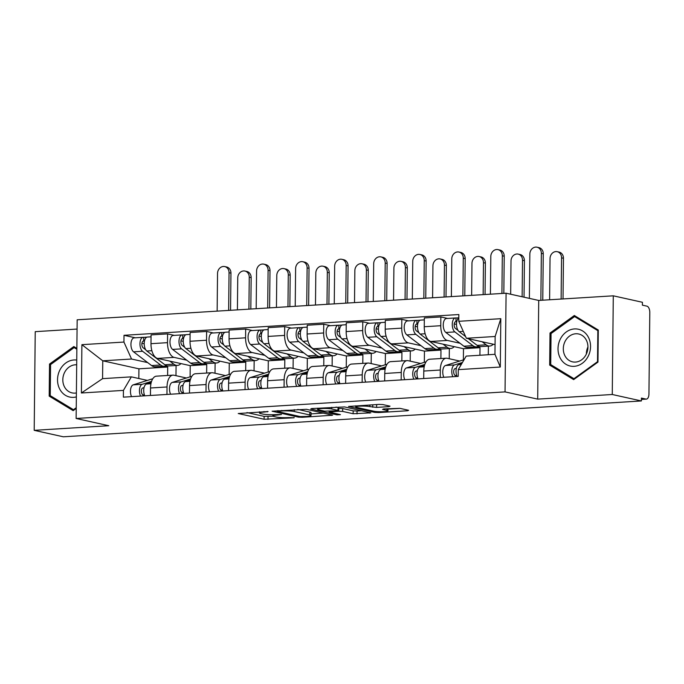 <?xml version="1.0" encoding="UTF-8"?>
<svg xmlns="http://www.w3.org/2000/svg" width="684" height="684" viewBox="0 0 684 684"><rect width="100%" height="100%" fill="white"/><g stroke="black" fill="none" stroke-linecap="round" stroke-linejoin="round"><path stroke-width="1.03" d="M268.077 411.546L238.229 413.521L264.092 419.258L294.086 417.804L288.699 417.565A9.106 1.129 -179.4 0 1 276.242 417.035L274.087 416.556A9.106 1.129 -179.4 0 1 272.839 415.975A9.106 1.129 -179.4 0 1 277.345 415.051L281.44 414.513L275.336 414.607A9.106 1.129 -179.4 0 1 262.878 414.077L260.724 413.598A9.106 1.129 -179.4 0 1 259.475 413.016A9.106 1.129 -179.4 0 1 263.981 412.084L268.077 411.546M389.025 406.638L390.042 406.168L382.784 404.56L378.893 404.398L348.498 406.476L374.747 412.392L378.645 412.563L407.63 410.759L408.647 410.289L399.883 408.348L383.587 408.955L382.57 409.425L386.913 410.383A7.609 0.941 -179.4 0 1 387.956 410.87A7.609 0.941 -179.4 0 1 382.33 411.725A7.609 0.941 -179.4 0 1 373.772 411.204L356.749 407.425A7.609 0.941 -179.4 0 1 355.706 406.937A7.609 0.941 -179.4 0 1 361.332 406.091A7.609 0.941 -179.4 0 1 369.882 406.612L376.619 407.407L389.025 406.638L389.025 405.945M505.049 391.889L537.692 399.123L612.265 394.497L641.395 400.952L63.33 436.794L34.2 430.339L108.773 425.713L76.129 418.48L505.049 391.889L506.083 293.214L77.164 319.804L76.129 418.48M306.389 409.297L272.104 411.212L298.361 417.129L302.251 417.3L332.646 415.214L306.389 409.297M311.707 408.562L344.591 406.929L370.839 412.845L353.132 413.734L342.65 411.409L338.751 411.246L329.115 412.042L340.427 414.641L336.99 414.855L310.69 409.032L311.707 408.562M612.265 394.497L613.291 295.821L642.421 302.277L642.396 305.158L646.936 306.158A5.797 2.916 86.5 0 1 649.8 312.562L648.945 393.975A5.797 2.916 86.5 0 1 646.38 399.114L641.404 399.43M77.07 329.064L35.235 331.663L34.2 430.339M613.291 295.821L538.718 300.447L506.083 293.214M641.395 400.952L641.421 398.079L645.961 399.088A5.797 2.916 86.5 0 0 646.38 399.114M166.956 394.446L167.033 386.964A13.338 6.695 -93.5 0 1 172.941 375.14L156.431 376.166A13.338 6.695 86.5 0 0 150.523 387.982L150.437 395.472M186.749 360.186L174.095 357.381A13.338 6.695 -93.5 0 1 167.503 342.658L150.984 343.684A13.338 6.695 86.5 0 0 157.577 358.407L190.22 365.641L190.101 376.85M150.984 343.684L151.078 334.904L167.589 333.886L174.343 335.382M172.941 375.14A13.338 6.695 -93.5 0 1 173.907 375.217L186.433 377.995M215.118 363.067L215.007 373.259M167.503 342.658L167.589 333.886M206.645 373.054L206.739 364.615L203.088 363.811M205.995 392.026L206.072 384.545A13.338 6.695 -93.5 0 1 211.98 372.72L195.462 373.746A13.338 6.695 86.5 0 0 189.553 385.562L189.477 393.052M213.382 332.963L206.628 331.466L190.109 332.484L190.024 341.265A13.338 6.695 86.5 0 0 196.616 355.988L229.26 363.221L229.14 374.422M211.98 372.72A13.338 6.695 -93.5 0 1 212.946 372.797L225.463 375.576M254.157 360.648L254.046 370.839M225.788 357.766L213.134 354.962A13.338 6.695 -93.5 0 1 206.534 340.239L206.628 331.466M245.684 370.634L245.778 362.195L242.127 361.391M245.034 389.606L245.111 382.125A13.338 6.695 -93.5 0 1 251.019 370.3L234.501 371.327A13.338 6.695 86.5 0 0 228.593 383.143L228.516 390.632M252.422 330.543L245.667 329.038L229.149 330.064L229.063 338.845A13.338 6.695 86.5 0 0 235.655 353.568L268.299 360.801L268.179 372.002M251.019 370.3A13.338 6.695 -93.5 0 1 251.986 370.377L264.503 373.156M293.197 358.228L293.085 368.419M264.828 355.347L252.174 352.542A13.338 6.695 -93.5 0 1 245.573 337.819L245.667 329.038M284.724 368.214L284.818 359.775L281.167 358.972M284.074 387.187L284.151 379.697A13.338 6.695 -93.5 0 1 290.059 367.881L273.54 368.907A13.338 6.695 86.5 0 0 267.632 380.723L267.555 388.213M291.461 328.115L284.706 326.619L268.188 327.645L268.094 336.417A13.338 6.695 86.5 0 0 274.694 351.148L307.338 358.382L307.219 369.582M290.059 367.881A13.338 6.695 -93.5 0 1 291.025 367.958L303.542 370.737M332.227 355.808L332.125 366M303.858 352.927L291.204 350.123A13.338 6.695 -93.5 0 1 284.612 335.399L284.706 326.619M323.763 365.795L323.848 357.356L320.206 356.552M323.113 384.767L323.19 377.277A13.338 6.695 -93.5 0 1 329.098 365.461L312.579 366.487A13.338 6.695 86.5 0 0 306.671 378.303L306.594 385.793M330.492 325.695L323.746 324.199L307.227 325.225L307.133 333.997A13.338 6.695 86.5 0 0 313.734 348.729L346.369 355.962L346.258 367.163M329.098 365.461A13.338 6.695 -93.5 0 1 330.056 365.538L342.581 368.317M371.267 353.38L371.164 363.58M342.898 350.507L330.244 347.703A13.338 6.695 -93.5 0 1 323.652 332.98L323.746 324.199M362.802 363.375L362.888 354.936L359.245 354.132M362.144 382.347L362.229 374.858A13.338 6.695 -93.5 0 1 368.137 363.042L351.619 364.068A13.338 6.695 86.5 0 0 345.711 375.884L345.634 383.373M369.531 323.276L362.785 321.779L346.266 322.805L346.172 331.578A13.338 6.695 86.5 0 0 352.764 346.309L385.408 353.543L385.297 364.743M368.137 363.042A13.338 6.695 -93.5 0 1 369.095 363.118L381.621 365.897M410.306 350.96L410.203 361.161M381.937 348.088L369.283 345.283A13.338 6.695 -93.5 0 1 362.691 330.56L362.785 321.779M401.841 360.955L401.927 352.517L398.285 351.713M401.183 379.928L401.26 372.438A13.338 6.695 -93.5 0 1 407.168 360.622L390.658 361.648A13.338 6.695 86.5 0 0 384.75 373.464L384.664 380.954M408.57 320.856L401.816 319.36L385.306 320.386L385.212 329.158A13.338 6.695 86.5 0 0 391.804 343.89L424.448 351.123L424.328 362.323M407.168 360.622A13.338 6.695 -93.5 0 1 408.134 360.699L420.66 363.478M449.345 348.541L449.234 358.732M420.976 345.668L408.322 342.864A13.338 6.695 -93.5 0 1 401.73 328.132L401.816 319.36M440.881 358.536L440.966 350.097L437.315 349.293M440.222 377.508L440.299 370.018A13.338 6.695 -93.5 0 1 446.207 358.202L429.697 359.228A13.338 6.695 86.5 0 0 423.781 371.044L423.704 378.534M447.61 318.436L440.855 316.94L424.345 317.966L424.251 326.738A13.338 6.695 86.5 0 0 430.843 341.47L463.487 348.703L463.367 359.904M446.207 358.202A13.338 6.695 -93.5 0 1 447.174 358.279L459.691 361.049M488.385 346.121L488.291 354.731M460.016 343.248L447.362 340.444A13.338 6.695 -93.5 0 1 440.761 325.712L440.855 316.94M479.92 355.252L480.006 347.677L476.355 346.865M480.006 347.677L463.487 348.703M440.966 350.097L424.448 351.123M401.927 352.517L385.408 353.543M362.888 354.936L346.369 355.962M323.848 357.356L307.338 358.382M284.818 359.775L268.299 360.801M245.778 362.195L229.26 363.221M206.739 364.615L190.22 365.641M147.71 362.606L131.542 359.023L102.762 360.81L102.574 378.645L131.354 376.858L147.393 380.415M167.614 375.473L167.7 367.034L164.057 366.231M167.7 367.034L138.92 368.821L102.762 360.81L81.9 344.668L123.941 342.06L131.542 359.023M138.92 368.821L138.818 378.517M131.354 376.858L123.436 390.393L81.396 392.992L81.9 344.668M458.767 321.3L500.808 318.693L500.303 367.026L458.263 369.634L466.18 356.108L494.959 354.321L495.148 336.485L466.368 338.264L458.767 321.3L458.844 314.537L124.018 335.297L123.941 342.06M123.436 390.393L123.368 397.147L458.194 376.388L458.263 369.634M76.865 348.37L73.838 346.54L49.522 364.059L49.188 396.122L73.171 410.648L76.232 408.442M537.692 399.123L538.718 300.447M598.303 330.039L574.329 315.512L550.013 333.031L549.671 365.094L573.654 379.62L597.97 362.092L598.303 330.039M466.368 338.264L495.062 344.625M176.079 365.487L175.976 375.678M135.304 337.802L124.018 335.297M81.396 392.992L102.574 378.645M494.959 354.321L500.303 367.026M495.148 336.485L500.808 318.693M52.087 396.763L49.188 396.122M50.864 364.358L49.522 364.059M552.578 365.735L549.671 365.094M551.355 333.33L550.013 333.031M246.958 412.572L264.127 416.376L273.07 416.231M311.032 413.88L323.558 413.102M278.226 411.204L277.516 411.537L300.216 416.565L306.5 416.462A9.106 1.129 -179.4 0 0 311.015 415.539A9.106 1.129 -179.4 0 0 309.767 414.957L294.248 411.52A9.106 1.129 -179.4 0 0 281.791 410.981L278.226 411.204L278.234 410.631M311.015 415.539L311.04 412.657A9.106 1.129 -179.4 0 0 309.801 412.076L309.767 414.957M297.805 409.425L309.801 412.076M361.75 410.733L357.057 411.024L357.031 413.897M338.17 408.408L342.675 408.536L353.166 410.853L357.057 411.024M331.766 408.998A7.609 0.941 -179.4 0 0 323.207 408.476A7.609 0.941 -179.4 0 0 317.581 409.323A7.609 0.941 -179.4 0 0 318.624 409.81L324.618 411.144L336.742 410.793L337.759 410.323L331.766 408.998L331.783 407.313M338.152 410.511L338.178 407.63L337.759 410.323M335.998 407.057L337.793 407.45M387.973 409.109L399.952 408.365M224.737 266.572L226.643 266.991A6.669 5.711 102.5 0 1 230.953 273.147L229.046 272.719A6.669 5.711 -77.5 0 0 224.737 266.572A6.669 5.711 -77.5 0 0 217.538 273.438L217.144 311.126M180.961 363.589A17.399 8.738 -93.5 0 1 177.421 365.401L168.409 365.957A17.399 8.738 -93.5 0 1 164.844 364.743L146.829 351.012A7.25 3.642 -93.5 0 1 144.213 343.035A7.25 3.642 -93.5 0 1 147.419 337.05L151.053 336.827M177.421 365.401A17.399 8.738 -93.5 0 1 173.856 364.179L169.846 361.126M145.752 349.789L143.11 347.771A3.48 1.744 -93.5 0 1 141.862 343.949A3.48 1.744 -93.5 0 1 143.392 341.077A3.48 1.744 -93.5 0 1 143.649 341.094L144.452 341.042M144.204 343.77L141.921 343.265M166.246 365.564A17.399 8.738 -93.5 0 1 164.16 366.222A17.399 8.738 -93.5 0 1 160.595 364.999L142.571 351.268A7.25 3.642 -93.5 0 1 139.963 343.3A7.25 3.642 -93.5 0 1 143.161 337.315A7.25 3.642 -93.5 0 1 143.683 337.357L146.898 337.152M164.16 366.222L155.148 366.786A17.399 8.738 -93.5 0 1 151.583 365.564L133.568 351.832A7.25 3.642 -93.5 0 1 130.952 343.855A7.25 3.642 -93.5 0 1 134.149 337.87L143.161 337.315M143.144 341.128L143.649 341.094L143.683 337.357M229.046 272.719L228.653 310.408M230.559 310.288L230.953 273.147M244.94 271.044L246.838 271.471A6.669 5.711 102.5 0 1 251.156 277.618L249.25 277.2A6.669 5.711 -77.5 0 0 244.94 271.044A6.669 5.711 -77.5 0 0 237.741 277.909L237.408 309.869M144.042 387.589L142.691 388.008A3.48 1.744 86.5 0 0 141.374 391.513A3.48 1.744 86.5 0 0 143.084 394.89L143.076 395.925M152.66 378.945L152.506 378.953A17.399 8.738 86.5 0 0 151.446 379.15L133.218 384.844A7.25 3.642 86.5 0 0 130.584 389.452A7.25 3.642 86.5 0 0 131.533 396.643M151.557 381.373L142.229 384.288A7.25 3.642 86.5 0 0 139.587 388.888A7.25 3.642 86.5 0 0 140.536 396.087M144.392 394.813L143.084 394.89M151.207 382.544L146.487 384.023A7.25 3.642 86.5 0 0 143.845 388.623A7.25 3.642 86.5 0 0 144.794 395.822M250.823 309.04L251.156 277.618M249.25 277.2L248.916 309.151M263.776 264.152L265.674 264.571A6.669 5.711 102.5 0 1 269.992 270.727L268.085 270.3A6.669 5.711 -77.5 0 0 263.776 264.152A6.669 5.711 -77.5 0 0 256.577 271.018L256.184 308.706M220 361.169A17.399 8.738 -93.5 0 1 216.46 362.982L207.449 363.537A17.399 8.738 -93.5 0 1 203.883 362.315L185.868 348.592A7.25 3.642 -93.5 0 1 183.252 340.615A7.25 3.642 -93.5 0 1 186.458 334.63L190.092 334.399M216.46 362.982A17.399 8.738 -93.5 0 1 212.895 361.759L208.885 358.707M184.791 347.361L182.149 345.352A3.48 1.744 -93.5 0 1 180.901 341.53A3.48 1.744 -93.5 0 1 182.431 338.657A3.48 1.744 -93.5 0 1 182.688 338.674L183.492 338.623M183.244 341.35L180.961 340.846M205.285 363.144A17.399 8.738 -93.5 0 1 203.191 363.803A17.399 8.738 -93.5 0 1 199.634 362.58L181.611 348.849A7.25 3.642 -93.5 0 1 179.003 340.871A7.25 3.642 -93.5 0 1 182.201 334.895A7.25 3.642 -93.5 0 1 182.722 334.938L185.937 334.733M203.191 363.803L194.188 364.367A17.399 8.738 -93.5 0 1 190.622 363.144L172.607 349.413A7.25 3.642 -93.5 0 1 169.991 341.436A7.25 3.642 -93.5 0 1 173.189 335.451L182.201 334.895M182.183 338.708L182.688 338.674L182.722 334.938M268.085 270.3L267.692 307.988M269.599 307.868L269.992 270.727M302.815 261.724L304.713 262.152A6.669 5.711 102.5 0 1 309.031 268.299L307.125 267.88A6.669 5.711 -77.5 0 0 302.815 261.724A6.669 5.711 -77.5 0 0 295.616 268.598L295.223 306.287M259.039 358.749A17.399 8.738 -93.5 0 1 255.491 360.562L246.488 361.118A17.399 8.738 -93.5 0 1 242.923 359.895L224.908 346.164A7.25 3.642 -93.5 0 1 222.291 338.195A7.25 3.642 -93.5 0 1 225.489 332.21L229.131 331.979M255.491 360.562A17.399 8.738 -93.5 0 1 251.934 359.339L247.924 356.287M223.83 344.941L221.188 342.932A3.48 1.744 -93.5 0 1 219.932 339.11A3.48 1.744 -93.5 0 1 221.471 336.237A3.48 1.744 -93.5 0 1 221.719 336.254L222.531 336.203M222.283 338.931L220 338.426M244.325 360.724A17.399 8.738 -93.5 0 1 242.23 361.383A17.399 8.738 -93.5 0 1 238.673 360.16L220.65 346.429A7.25 3.642 -93.5 0 1 218.042 338.452A7.25 3.642 -93.5 0 1 221.24 332.475A7.25 3.642 -93.5 0 1 221.761 332.518L224.976 332.313M242.23 361.383L233.227 361.939A17.399 8.738 -93.5 0 1 229.662 360.724L211.638 346.993A7.25 3.642 -93.5 0 1 209.03 339.016A7.25 3.642 -93.5 0 1 212.228 333.031L221.24 332.475M221.223 336.289L221.719 336.254L221.761 332.518M307.125 267.88L306.731 305.568M308.638 305.449L309.031 268.299M76.745 360.058A18.844 16.134 -77.5 0 0 60.56 368.796A18.844 16.134 -77.5 0 0 59.611 388.88A18.844 16.134 -77.5 0 0 76.352 396.917M76.694 364.803A14.27 12.209 -77.5 0 0 64.92 371.822A14.27 12.209 -77.5 0 0 64.39 386.691A14.27 12.209 -77.5 0 0 72.042 392.881A14.27 12.209 -77.5 0 0 76.394 392.932M76.437 348.113L74.12 347.6L76.856 349.25M76.24 407.724L73.47 409.716L50.24 395.643L50.565 364.581L74.12 347.6M74.231 409.887L73.47 409.716M560.102 357.852A18.844 16.134 -77.5 0 0 582.246 363.324A18.844 16.134 -77.5 0 0 588.471 337.409A18.844 16.134 -77.5 0 0 566.318 331.937A18.844 16.134 -77.5 0 0 560.102 357.852M564.881 355.663A14.27 12.209 -77.5 0 0 572.534 361.853A14.27 12.209 -77.5 0 0 585.376 355.817A14.27 12.209 -77.5 0 0 586.359 340.187A14.27 12.209 -77.5 0 0 578.707 333.997A14.27 12.209 -77.5 0 0 565.856 340.034A14.27 12.209 -77.5 0 0 564.881 355.663M574.611 316.572L597.842 330.646L597.517 361.708L573.962 378.688L550.723 364.615L551.048 333.553L574.611 316.572L576.928 317.085M598.303 330.748L597.842 330.646M597.978 361.81L597.517 361.708M574.714 378.859L573.962 378.688M587.932 346.959A14.27 12.209 -77.5 0 0 586.368 354.004M283.971 268.624L285.878 269.043A6.669 5.711 102.5 0 1 290.187 275.199L288.289 274.78A6.669 5.711 -77.5 0 0 283.971 268.624A6.669 5.711 -77.5 0 0 276.781 275.49L276.439 307.449M183.081 385.16L181.73 385.588A3.48 1.744 86.5 0 0 180.414 389.093A3.48 1.744 86.5 0 0 182.124 392.471L182.106 393.505M191.7 376.525L191.537 376.533A17.399 8.738 86.5 0 0 190.477 376.73L172.257 382.424A7.25 3.642 86.5 0 0 169.623 387.033A7.25 3.642 86.5 0 0 170.572 394.223M190.597 378.953L181.269 381.869A7.25 3.642 86.5 0 0 178.627 386.469A7.25 3.642 86.5 0 0 179.576 393.668M183.432 392.394L182.124 392.471M190.246 380.124L185.518 381.604A7.25 3.642 86.5 0 0 182.885 386.203A7.25 3.642 86.5 0 0 183.834 393.403M289.862 306.612L290.187 275.199M288.289 274.78L287.955 306.731M323.01 266.204L324.917 266.623A6.669 5.711 102.5 0 1 329.226 272.779L327.328 272.36A6.669 5.711 -77.5 0 0 323.01 266.204A6.669 5.711 -77.5 0 0 315.811 273.07L315.478 305.03M222.12 382.741L220.77 383.168A3.48 1.744 86.5 0 0 219.453 386.674A3.48 1.744 86.5 0 0 221.163 390.051L221.146 391.086M230.739 374.105L230.576 374.114A17.399 8.738 86.5 0 0 229.516 374.31L211.296 380.005A7.25 3.642 86.5 0 0 208.654 384.613A7.25 3.642 86.5 0 0 209.603 391.804M229.636 376.533L220.308 379.449A7.25 3.642 86.5 0 0 217.666 384.049A7.25 3.642 86.5 0 0 218.615 391.248M222.462 389.974L221.163 390.051M229.277 377.705L224.557 379.184A7.25 3.642 86.5 0 0 221.924 383.784A7.25 3.642 86.5 0 0 222.873 390.983M328.901 304.192L329.226 272.779M327.328 272.36L326.995 304.312M341.846 259.304L343.753 259.732A6.669 5.711 102.5 0 1 348.062 265.879L346.164 265.46A6.669 5.711 -77.5 0 0 341.846 259.304A6.669 5.711 -77.5 0 0 334.656 266.179L334.254 303.867M298.079 356.33A17.399 8.738 -93.5 0 1 294.53 358.142L285.527 358.698A17.399 8.738 -93.5 0 1 281.962 357.476L263.947 343.744A7.25 3.642 -93.5 0 1 261.331 335.776A7.25 3.642 -93.5 0 1 264.528 329.791L268.171 329.56M294.53 358.142A17.399 8.738 -93.5 0 1 290.974 356.92L286.964 353.867M262.861 342.522L260.228 340.512A3.48 1.744 -93.5 0 1 258.971 336.682A3.48 1.744 -93.5 0 1 260.51 333.818A3.48 1.744 -93.5 0 1 260.758 333.835L261.57 333.783M261.322 336.511L259.039 336.006M283.364 358.305A17.399 8.738 -93.5 0 1 281.269 358.963A17.399 8.738 -93.5 0 1 277.704 357.741L259.689 344.009A7.25 3.642 -93.5 0 1 257.073 336.032A7.25 3.642 -93.5 0 1 260.279 330.056A7.25 3.642 -93.5 0 1 260.801 330.09L264.015 329.893M281.269 358.963L272.258 359.519A17.399 8.738 -93.5 0 1 268.701 358.296L250.677 344.574A7.25 3.642 -93.5 0 1 248.07 336.596A7.25 3.642 -93.5 0 1 251.267 330.611L260.279 330.056M260.262 333.869L260.758 333.835L260.801 330.09M346.164 265.46L345.771 303.149M347.677 303.029L348.062 265.879M380.885 256.885L382.792 257.312A6.669 5.711 102.5 0 1 387.101 263.46L385.203 263.041A6.669 5.711 -77.5 0 0 380.885 256.885A6.669 5.711 -77.5 0 0 373.686 263.75L373.293 301.439M337.109 353.91A17.399 8.738 -93.5 0 1 333.57 355.723L324.558 356.279A17.399 8.738 -93.5 0 1 321.001 355.056L302.978 341.325A7.25 3.642 -93.5 0 1 300.37 333.347A7.25 3.642 -93.5 0 1 303.568 327.371L307.21 327.14M333.57 355.723A17.399 8.738 -93.5 0 1 330.004 354.5L326.003 351.448M301.901 340.102L299.267 338.093A3.48 1.744 -93.5 0 1 298.01 334.262A3.48 1.744 -93.5 0 1 299.549 331.389A3.48 1.744 -93.5 0 1 299.797 331.415L300.609 331.364M300.353 334.091L298.079 333.587M322.403 355.885A17.399 8.738 -93.5 0 1 320.309 356.544A17.399 8.738 -93.5 0 1 316.743 355.321L298.728 341.59A7.25 3.642 -93.5 0 1 296.112 333.612A7.25 3.642 -93.5 0 1 299.31 327.627A7.25 3.642 -93.5 0 1 299.84 327.67L303.055 327.474M320.309 356.544L311.297 357.099A17.399 8.738 -93.5 0 1 307.74 355.877L289.717 342.154A7.25 3.642 -93.5 0 1 287.109 334.177A7.25 3.642 -93.5 0 1 290.307 328.192L299.31 327.627M299.301 331.441L299.797 331.415L299.84 327.67M385.203 263.041L384.81 300.729M386.716 300.609L387.101 263.46M419.925 254.465L421.831 254.893A6.669 5.711 102.5 0 1 426.141 261.04L424.242 260.621A6.669 5.711 -77.5 0 0 419.925 254.465A6.669 5.711 -77.5 0 0 412.726 261.331L412.332 299.019M376.149 351.49A17.399 8.738 -93.5 0 1 372.609 353.303L363.597 353.859A17.399 8.738 -93.5 0 1 360.041 352.636L342.017 338.905A7.25 3.642 -93.5 0 1 339.409 330.928A7.25 3.642 -93.5 0 1 342.607 324.951L346.241 324.72M372.609 353.303A17.399 8.738 -93.5 0 1 369.044 352.08L365.042 349.028M340.94 337.682L338.306 335.673A3.48 1.744 -93.5 0 1 337.05 331.843A3.48 1.744 -93.5 0 1 338.589 328.97A3.48 1.744 -93.5 0 1 338.837 328.995L339.649 328.944M339.392 331.672L337.118 331.167M361.443 353.466A17.399 8.738 -93.5 0 1 359.348 354.124A17.399 8.738 -93.5 0 1 355.783 352.901L337.768 339.17A7.25 3.642 -93.5 0 1 335.151 331.193A7.25 3.642 -93.5 0 1 338.349 325.208A7.25 3.642 -93.5 0 1 338.879 325.251L342.094 325.054M359.348 354.124L350.336 354.68A17.399 8.738 -93.5 0 1 346.771 353.457L328.756 339.726A7.25 3.642 -93.5 0 1 326.14 331.757A7.25 3.642 -93.5 0 1 329.346 325.772L338.349 325.208M338.341 329.021L338.837 328.995L338.879 325.251M424.242 260.621L423.841 298.309M425.756 298.19L426.141 261.04M362.05 263.785L363.956 264.204A6.669 5.711 102.5 0 1 368.266 270.36L366.368 269.941A6.669 5.711 -77.5 0 0 362.05 263.785A6.669 5.711 -77.5 0 0 354.851 270.65L354.517 302.61M261.16 380.321L259.809 380.749A3.48 1.744 86.5 0 0 258.484 384.254A3.48 1.744 86.5 0 0 260.194 387.631L260.185 388.666M269.778 371.677L269.616 371.694A17.399 8.738 86.5 0 0 268.555 371.891L250.335 377.585A7.25 3.642 86.5 0 0 247.693 382.185A7.25 3.642 86.5 0 0 248.643 389.384M268.667 374.114L259.347 377.029A7.25 3.642 86.5 0 0 256.705 381.629A7.25 3.642 86.5 0 0 257.654 388.828M261.502 387.554L260.194 387.631M268.316 375.285L263.596 376.764A7.25 3.642 86.5 0 0 260.955 381.364A7.25 3.642 86.5 0 0 261.904 388.563M367.941 301.772L368.266 270.36M366.368 269.941L366.026 301.892M401.089 261.365L402.996 261.784A6.669 5.711 102.5 0 1 407.305 267.94L405.398 267.521A6.669 5.711 -77.5 0 0 401.089 261.365A6.669 5.711 -77.5 0 0 393.89 268.231L393.557 300.19M300.19 377.901L298.84 378.329A3.48 1.744 86.5 0 0 297.523 381.834A3.48 1.744 86.5 0 0 299.233 385.212L299.224 386.246M308.817 369.257L308.655 369.274A17.399 8.738 86.5 0 0 307.595 369.471L289.375 375.165A7.25 3.642 86.5 0 0 286.733 379.765A7.25 3.642 86.5 0 0 287.682 386.964M307.706 371.694L298.378 374.61A7.25 3.642 86.5 0 0 295.744 379.21A7.25 3.642 86.5 0 0 296.694 386.409M300.541 385.135L299.233 385.212M307.355 372.865L302.636 374.345A7.25 3.642 86.5 0 0 299.994 378.945A7.25 3.642 86.5 0 0 300.943 386.144M406.971 299.353L407.305 267.94M405.398 267.521L405.065 299.472M440.128 258.945L442.026 259.364A6.669 5.711 102.5 0 1 446.344 265.52L444.438 265.101A6.669 5.711 -77.5 0 0 440.128 258.945A6.669 5.711 -77.5 0 0 432.929 265.811L432.596 297.762M339.23 375.482L337.879 375.909A3.48 1.744 86.5 0 0 336.562 379.415A3.48 1.744 86.5 0 0 338.272 382.792L338.264 383.827M347.857 366.838L347.694 366.846A17.399 8.738 86.5 0 0 346.634 367.051L328.414 372.746A7.25 3.642 86.5 0 0 325.772 377.346A7.25 3.642 86.5 0 0 326.721 384.545M346.745 369.274L337.417 372.19A7.25 3.642 86.5 0 0 334.784 376.79A7.25 3.642 86.5 0 0 335.733 383.981M339.58 382.707L338.272 382.792M346.395 370.446L341.675 371.925A7.25 3.642 86.5 0 0 339.033 376.525A7.25 3.642 86.5 0 0 339.982 383.724M446.011 296.933L446.344 265.52M444.438 265.101L444.104 297.053M458.964 252.045L460.871 252.464A6.669 5.711 102.5 0 1 465.18 258.62L463.273 258.201A6.669 5.711 -77.5 0 0 458.964 252.045A6.669 5.711 -77.5 0 0 451.765 258.911L451.372 296.599M415.188 349.071A17.399 8.738 -93.5 0 1 411.648 350.883L402.637 351.439A17.399 8.738 -93.5 0 1 399.071 350.217L381.056 336.485A7.25 3.642 -93.5 0 1 378.44 328.508A7.25 3.642 -93.5 0 1 381.646 322.532L385.28 322.301M411.648 350.883A17.399 8.738 -93.5 0 1 408.083 349.661L404.082 346.608M379.979 335.263L377.337 333.253A3.48 1.744 -93.5 0 1 376.089 329.423A3.48 1.744 -93.5 0 1 377.619 326.55A3.48 1.744 -93.5 0 1 377.876 326.576L378.679 326.524M378.432 329.252L376.149 328.748M400.482 351.046A17.399 8.738 -93.5 0 1 398.387 351.704A17.399 8.738 -93.5 0 1 394.822 350.482L376.798 336.75A7.25 3.642 -93.5 0 1 374.191 328.773A7.25 3.642 -93.5 0 1 377.388 322.788A7.25 3.642 -93.5 0 1 377.91 322.831L381.133 322.634M398.387 351.704L389.376 352.26A17.399 8.738 -93.5 0 1 385.81 351.037L367.795 337.306A7.25 3.642 -93.5 0 1 365.179 329.329A7.25 3.642 -93.5 0 1 368.377 323.352L377.388 322.788M377.38 326.601L377.876 326.576L377.91 322.831M463.273 258.201L462.88 295.89M464.787 295.77L465.18 258.62M479.168 256.526L481.066 256.945A6.669 5.711 102.5 0 1 485.384 263.101L483.477 262.682A6.669 5.711 -77.5 0 0 479.168 256.526A6.669 5.711 -77.5 0 0 471.969 263.391L471.635 295.343M378.269 373.062L376.918 373.49A3.48 1.744 86.5 0 0 375.601 376.995A3.48 1.744 86.5 0 0 377.312 380.372L377.303 381.407M386.887 364.418L386.734 364.427A17.399 8.738 86.5 0 0 385.673 364.623L367.445 370.326A7.25 3.642 86.5 0 0 364.811 374.926A7.25 3.642 86.5 0 0 365.76 382.125M385.785 366.846L376.457 369.77A7.25 3.642 86.5 0 0 373.815 374.37A7.25 3.642 86.5 0 0 374.764 381.561M378.62 380.287L377.312 380.372M385.434 368.026L380.714 369.505A7.25 3.642 86.5 0 0 378.072 374.105A7.25 3.642 86.5 0 0 379.022 381.304M485.05 294.513L485.384 263.101M483.477 262.682L483.143 294.633M498.003 249.626L499.901 250.045A6.669 5.711 102.5 0 1 504.219 256.201L502.312 255.782A6.669 5.711 -77.5 0 0 498.003 249.626A6.669 5.711 -77.5 0 0 490.804 256.491L490.411 294.18M454.227 346.651A17.399 8.738 -93.5 0 1 450.688 348.464L441.676 349.02A17.399 8.738 -93.5 0 1 438.111 347.797L420.096 334.066A7.25 3.642 -93.5 0 1 417.479 326.088A7.25 3.642 -93.5 0 1 420.686 320.103L424.319 319.881M450.688 348.464A17.399 8.738 -93.5 0 1 447.122 347.241L443.112 344.189M419.018 332.843L416.376 330.834A3.48 1.744 -93.5 0 1 415.128 327.003A3.48 1.744 -93.5 0 1 416.659 324.131A3.48 1.744 -93.5 0 1 416.915 324.156L417.719 324.105M417.471 326.832L415.188 326.328M439.513 348.626A17.399 8.738 -93.5 0 1 437.418 349.285A17.399 8.738 -93.5 0 1 433.861 348.062L415.838 334.331A7.25 3.642 -93.5 0 1 413.23 326.353A7.25 3.642 -93.5 0 1 416.428 320.368A7.25 3.642 -93.5 0 1 416.949 320.411L420.164 320.215M437.418 349.285L428.415 349.84A17.399 8.738 -93.5 0 1 424.849 348.618L406.835 334.886A7.25 3.642 -93.5 0 1 404.218 326.909A7.25 3.642 -93.5 0 1 407.416 320.933L416.428 320.368M416.411 324.182L416.915 324.156L416.949 320.411M502.312 255.782L501.919 293.47M503.826 293.351L504.219 256.201M518.198 254.106L520.105 254.525A6.669 5.711 102.5 0 1 524.414 260.681L522.516 260.253A6.669 5.711 -77.5 0 0 518.198 254.106A6.669 5.711 -77.5 0 0 511.008 260.972L510.657 294.223M417.308 370.642L415.957 371.061A3.48 1.744 86.5 0 0 414.641 374.567A3.48 1.744 86.5 0 0 416.351 377.953L416.342 378.987M425.927 361.998L425.764 362.007A17.399 8.738 86.5 0 0 424.704 362.204L406.484 367.906A7.25 3.642 86.5 0 0 403.851 372.506A7.25 3.642 86.5 0 0 404.8 379.706M424.824 364.427L415.496 367.342A7.25 3.642 86.5 0 0 412.854 371.951A7.25 3.642 86.5 0 0 413.803 379.141M417.659 377.867L416.351 377.953M424.473 365.607L419.745 367.086A7.25 3.642 86.5 0 0 417.112 371.686A7.25 3.642 86.5 0 0 418.061 378.885M524.038 297.189L524.414 260.681M522.516 260.253L522.131 296.771M537.043 247.206L538.941 247.625A6.669 5.711 102.5 0 1 543.258 253.781L541.352 253.362A6.669 5.711 -77.5 0 0 537.043 247.206A6.669 5.711 -77.5 0 0 529.844 254.072L529.373 298.378M493.267 344.232A17.399 8.738 -93.5 0 1 489.718 346.044L480.715 346.6A17.399 8.738 -93.5 0 1 477.15 345.377L468.412 338.717M489.718 346.044A17.399 8.738 -93.5 0 1 486.162 344.822L482.152 341.769M465.616 336.588L459.135 331.646A7.25 3.642 -93.5 0 1 456.51 324.601A7.25 3.642 -93.5 0 1 458.802 317.983M458.058 330.423L455.416 328.414A3.48 1.744 -93.5 0 1 454.159 324.584A3.48 1.744 -93.5 0 1 455.698 321.711A3.48 1.744 -93.5 0 1 455.954 321.736L456.758 321.685M456.51 324.413L454.227 323.908M478.552 346.207A17.399 8.738 -93.5 0 1 476.457 346.865A17.399 8.738 -93.5 0 1 472.901 345.642L454.877 331.911A7.25 3.642 -93.5 0 1 452.269 323.934A7.25 3.642 -93.5 0 1 455.467 317.949A7.25 3.642 -93.5 0 1 455.989 317.992L458.81 317.821M476.457 346.865L467.454 347.421A17.399 8.738 -93.5 0 1 463.889 346.198L445.865 332.467A7.25 3.642 -93.5 0 1 443.258 324.49A7.25 3.642 -93.5 0 1 446.455 318.513L455.467 317.949M455.45 321.762L455.954 321.736L455.989 317.992M541.352 253.362L540.864 300.31M542.771 300.19L543.258 253.781M557.238 251.686L559.144 252.105A6.669 5.711 102.5 0 1 563.454 258.261L561.555 257.834A6.669 5.711 -77.5 0 0 557.238 251.686A6.669 5.711 -77.5 0 0 550.039 258.552L549.611 299.772M456.348 368.223L454.997 368.642A3.48 1.744 86.5 0 0 453.68 372.147A3.48 1.744 86.5 0 0 455.39 375.533L455.373 376.568M464.077 359.698A17.399 8.738 86.5 0 0 463.743 359.784L445.523 365.487A7.25 3.642 86.5 0 0 442.881 370.087A7.25 3.642 86.5 0 0 443.831 377.286M462.469 362.443L454.535 364.923A7.25 3.642 86.5 0 0 451.893 369.531A7.25 3.642 86.5 0 0 452.842 376.722M456.69 375.448L455.39 375.533M461.709 363.751L458.784 364.666A7.25 3.642 86.5 0 0 456.151 369.266A7.25 3.642 86.5 0 0 457.1 376.457M563.026 298.942L563.454 258.261M561.555 257.834L561.119 299.053M401.73 328.132L385.212 329.158M362.691 330.56L346.172 331.578M323.652 332.98L307.133 333.997M284.612 335.399L268.094 336.417M245.573 337.819L229.063 338.845M206.534 340.239L190.024 341.265M440.761 325.712L424.251 326.738M447.362 340.444L430.843 341.47M408.322 342.864L391.804 343.89M401.26 372.438L384.75 373.464M369.283 345.283L352.764 346.309M362.229 374.858L345.711 375.884M330.244 347.703L313.734 348.729M323.19 377.277L306.671 378.303M291.204 350.123L274.694 351.148M284.151 379.697L267.632 380.723M252.174 352.542L235.655 353.568M245.111 382.125L228.593 383.143M213.134 354.962L196.616 355.988M206.072 384.545L189.553 385.562M174.095 357.381L157.577 358.407M167.033 386.964L150.523 387.982M440.299 370.018L423.781 371.044M641.404 399.37L645.961 399.088M263.99 411.52L263.981 412.084M277.353 414.478L277.345 415.051M294.086 417.377L294.086 417.804M268.017 416.547L267.991 419.42M264.127 416.376L264.092 419.258M267.367 411.452L267.358 411.879M331.244 414.803L331.236 415.496M302.26 416.71L302.251 417.3M298.369 416.154L298.361 417.129M294.265 409.639L294.248 411.52M281.799 410.417L281.791 410.981M369.437 412.435L369.428 413.127M353.166 410.853L353.132 413.734M342.675 408.536L342.65 411.409M338.785 408.365L338.751 411.246M330.534 411.187L330.526 411.751M336.998 413.888L336.99 414.855M376.645 404.535L376.619 407.407M372.746 404.774L372.72 407.245M369.907 404.954L369.882 406.612M386.93 408.741L386.913 410.383M407.638 410.067L407.63 410.759M378.654 411.691L378.645 412.563M374.764 411.375L374.747 412.392M164.844 364.743L173.856 364.179M146.829 351.012L151.874 350.695M151.583 365.564L160.595 364.999M133.568 351.832L142.571 351.268M152.583 379.081L151.446 379.15M142.229 384.288L133.218 384.844M150.933 383.75L146.487 384.023M203.883 362.315L212.895 361.759M185.868 348.592L190.904 348.276M190.622 363.144L199.634 362.58M172.607 349.413L181.611 348.849M242.923 359.895L251.934 359.339M224.908 346.164L229.944 345.856M229.662 360.724L238.673 360.16M211.638 346.993L220.65 346.429M191.623 376.662L190.477 376.73M181.269 381.869L172.257 382.424M189.972 381.33L185.518 381.604M230.662 374.233L229.516 374.31M220.308 379.449L211.296 380.005M229.012 378.91L224.557 379.184M281.962 357.476L290.974 356.92M263.947 343.744L268.983 343.436M268.701 358.296L277.704 357.741M250.677 344.574L259.689 344.009M321.001 355.056L330.004 354.5M302.978 341.325L308.022 341.017M307.74 355.877L316.743 355.321M289.717 342.154L298.728 341.59M360.041 352.636L369.044 352.08M342.017 338.905L347.062 338.597M346.771 353.457L355.783 352.901M328.756 339.726L337.768 339.17M269.693 371.814L268.555 371.891M259.347 377.029L250.335 377.585M268.051 376.491L263.596 376.764M308.732 369.394L307.595 369.471M298.378 374.61L289.375 375.165M307.082 374.071L302.636 374.345M347.771 366.975L346.634 367.051M337.417 372.19L328.414 372.746M346.121 371.651L341.675 371.925M399.071 350.217L408.083 349.661M381.056 336.485L386.101 336.177M385.81 351.037L394.822 350.482M367.795 337.306L376.798 336.75M386.811 364.555L385.673 364.623M376.457 369.77L367.445 370.326M385.16 369.223L380.714 369.505M438.111 347.797L447.122 347.241M420.096 334.066L425.132 333.758M424.849 348.618L433.861 348.062M406.835 334.886L415.838 334.331M425.85 362.135L424.704 362.204M415.496 367.342L406.484 367.906M424.2 366.804L419.745 367.086M477.15 345.377L486.162 344.822M459.135 331.646L463.29 331.389M463.889 346.198L472.901 345.642M445.865 332.467L454.877 331.911M454.535 364.923L445.523 365.487M461.264 364.512L458.784 364.666M259.484 411.794L259.475 413.016M272.848 414.701L272.839 415.975M277.251 410.699L277.242 411.409M329.124 411.272L329.115 412.042M317.59 408.194L317.581 409.323M355.714 405.834L355.706 406.937M387.973 408.681L387.956 410.87"/></g></svg>
